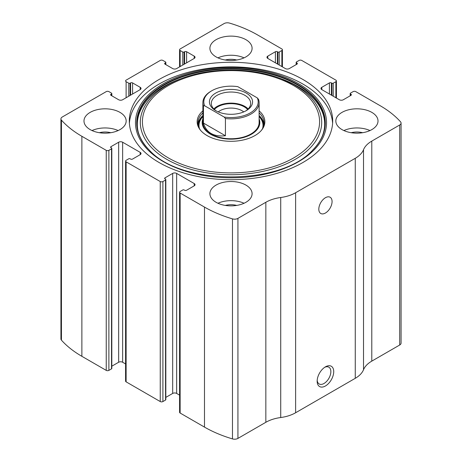 <?xml version="1.0" encoding="UTF-8"?>
<svg xmlns="http://www.w3.org/2000/svg" width="462" height="462" viewBox="0 0 462 462"><rect width="100%" height="100%" fill="white"/><g stroke="black" fill="none" stroke-linecap="round" stroke-linejoin="round"><path stroke-width="0.69" d="M267.781 56.133L267.781 58.431A2.812 1.623 0 0 1 266.961 57.282A2.812 1.623 0 0 1 267.781 56.133L275.404 51.732A1.403 0.814 0 0 1 277.391 51.732L277.887 52.021A0.936 0.543 0 0 0 279.215 52.021L281.866 50.491A1.877 1.08 0 0 0 282.415 49.723A1.877 1.08 0 0 0 281.866 48.96L257.513 34.898A112.474 64.934 0 0 0 229.533 23.1A4.684 2.708 0 0 0 224.07 23.591L180.134 48.96A1.877 1.08 0 0 0 179.585 49.723A1.877 1.08 0 0 0 180.134 50.491L180.134 66.557M321.8 87.318L321.8 89.616A2.812 1.623 0 0 1 320.974 88.467A2.812 1.623 0 0 1 321.8 87.318L329.418 82.917A1.403 0.814 0 0 1 331.41 82.917L331.907 83.206A0.936 0.543 0 0 0 333.229 83.206L335.88 81.676A1.877 1.08 0 0 0 336.428 80.908A1.877 1.08 0 0 0 335.88 80.145L301.75 60.435A1.877 1.08 0 0 0 299.099 60.435L296.448 61.966A0.936 0.543 0 0 0 296.171 62.353A0.936 0.543 0 0 0 296.448 62.734L296.448 64.455M111.042 94.208L111.042 95.351A1.403 0.814 0 0 1 110.632 94.779A1.403 0.814 0 0 1 111.042 94.208L111.538 93.919A0.936 0.543 0 0 0 111.816 93.538A0.936 0.543 0 0 0 111.538 93.151L108.888 91.62A1.877 1.08 0 0 0 106.237 91.62L62.301 116.99A4.684 2.708 0 0 0 60.926 118.901A4.684 2.708 0 0 0 61.446 120.143A112.474 64.934 0 0 0 81.878 136.296L106.237 150.358A1.877 1.08 0 0 0 108.888 150.358L108.888 370.38L111.538 368.849A0.936 0.543 0 0 0 111.816 368.462L111.816 148.446A0.936 0.543 0 0 0 111.538 148.059L111.042 147.776A1.403 0.814 0 0 1 110.632 147.199A1.403 0.814 0 0 1 111.042 146.627L111.042 147.776M165.055 63.023L165.055 64.166A1.403 0.814 0 0 1 164.645 63.594A1.403 0.814 0 0 1 165.055 63.023L165.552 62.734A0.936 0.543 0 0 0 165.829 62.353A0.936 0.543 0 0 0 165.552 61.966L162.901 60.435A1.877 1.08 0 0 0 160.25 60.435L126.12 80.145A1.877 1.08 0 0 0 125.572 80.908A1.877 1.08 0 0 0 126.12 81.676L126.12 97.742M194.219 185.845A2.812 1.623 0 0 0 195.039 184.702A2.812 1.623 0 0 0 194.219 183.553L194.219 185.845L186.596 190.246A1.403 0.814 0 0 1 184.609 190.246L184.113 189.963A0.936 0.543 0 0 0 182.785 189.963L180.134 191.493A1.877 1.08 0 0 0 179.585 192.256L179.585 412.277A1.877 1.08 0 0 0 180.134 413.04L204.487 427.102A112.474 64.934 0 0 0 232.467 438.9A4.684 2.708 0 0 0 237.93 438.409L265.841 422.291A30.931 17.856 0 0 1 280.729 417.527A30.931 17.856 0 0 0 295.616 412.757L355.266 378.314A30.931 17.856 0 0 0 363.525 369.721A30.931 17.856 0 0 1 371.789 361.128L399.699 345.01A4.684 2.708 0 0 0 401.074 343.099L401.074 123.077A4.684 2.708 0 0 0 400.554 121.835A112.474 64.934 0 0 0 380.122 105.683L355.763 91.62A1.877 1.08 0 0 0 353.112 91.62L350.462 93.151A0.936 0.543 0 0 0 350.184 93.538A0.936 0.543 0 0 0 350.462 93.919L350.462 95.64M179.585 192.256A1.877 1.08 0 0 0 180.134 193.024L204.487 207.086A112.474 64.934 0 0 0 232.467 218.878A4.684 2.708 0 0 0 237.93 218.387L265.841 202.275L265.841 422.291M140.2 154.66A2.812 1.623 0 0 0 141.025 153.517A2.812 1.623 0 0 0 140.2 152.368L140.2 154.66L132.582 159.061A1.403 0.814 0 0 1 130.59 159.061L130.093 158.778A0.936 0.543 0 0 0 128.771 158.778L126.12 160.308A1.877 1.08 0 0 0 125.572 161.071L125.572 381.092A1.877 1.08 0 0 0 126.12 381.855L160.25 401.565A1.877 1.08 0 0 0 162.901 401.565L165.552 400.034A0.936 0.543 0 0 0 165.829 399.647L165.829 179.631A0.936 0.543 0 0 0 165.552 179.244L165.055 178.961A1.403 0.814 0 0 1 164.645 178.384A1.403 0.814 0 0 1 165.055 177.812L165.055 178.961M125.572 161.071A1.877 1.08 0 0 0 126.12 161.839L160.25 181.543A1.877 1.08 0 0 0 162.901 181.543L162.901 401.565M60.926 118.901L60.926 338.923A4.684 2.708 0 0 0 61.446 340.165A112.474 64.934 0 0 0 81.878 356.317L106.237 370.38A1.877 1.08 0 0 0 108.888 370.38M401.074 123.077A4.684 2.708 0 0 1 399.699 124.988L371.789 141.106A30.931 17.856 0 0 0 363.525 149.7A30.931 17.856 0 0 1 355.266 158.299L295.616 192.735A30.931 17.856 0 0 1 280.729 197.505A30.931 17.856 0 0 0 265.841 202.275M325.444 385.972A11.717 6.763 -60 0 1 317.157 381.185A11.717 6.763 -60 0 1 325.444 366.84A11.717 6.763 -60 0 1 333.726 371.621A11.717 6.763 -60 0 1 325.444 385.972M325.444 213.017A9.373 5.411 -60 0 1 320.755 213.479A9.373 5.411 -60 0 1 320.755 202.656A9.373 5.411 -60 0 1 330.128 197.245A9.373 5.411 -60 0 1 331.566 204.758A9.373 5.411 -60 0 1 325.444 213.017M159.09 162.508A101.692 58.714 0 0 0 269.918 175.231A101.692 58.714 0 0 0 332.692 120.992A101.692 58.714 0 0 0 302.91 79.476A101.692 58.714 0 0 0 192.082 66.747A101.692 58.714 0 0 0 129.308 120.992A101.692 58.714 0 0 0 159.09 162.508M245.911 39.68A21.09 12.174 180 0 1 252.09 48.291A21.09 12.174 180 0 1 231 60.464A21.09 12.174 180 0 1 209.91 48.291A21.09 12.174 180 0 1 222.932 37.041A21.09 12.174 180 0 1 245.911 39.68M371.835 112.382A21.09 12.174 180 0 1 378.014 120.992A21.09 12.174 180 0 1 356.924 133.166A21.09 12.174 180 0 1 335.834 120.992A21.09 12.174 180 0 1 348.85 109.742A21.09 12.174 180 0 1 371.835 112.382M119.987 112.382A21.09 12.174 180 0 1 126.166 120.992A21.09 12.174 180 0 1 105.076 133.166A21.09 12.174 180 0 1 83.986 120.992A21.09 12.174 180 0 1 97.008 109.742A21.09 12.174 180 0 1 119.987 112.382M245.911 185.083A21.09 12.174 180 0 1 252.09 193.694A21.09 12.174 180 0 1 231 205.867A21.09 12.174 180 0 1 209.91 193.694A21.09 12.174 180 0 1 222.932 182.444A21.09 12.174 180 0 1 245.911 185.083M321.8 89.616L339.362 99.752A2.812 1.623 0 0 0 343.335 99.752L350.958 95.351A1.403 0.814 0 0 0 351.368 94.779A1.403 0.814 0 0 0 350.958 94.208L350.462 93.919M267.781 58.431L285.349 68.567A2.812 1.623 0 0 0 289.322 68.567L296.945 64.166A1.403 0.814 0 0 0 297.355 63.594A1.403 0.814 0 0 0 296.945 63.023L296.448 62.734M165.055 64.166L172.678 68.567A2.812 1.623 0 0 0 176.651 68.567L194.219 58.431A2.812 1.623 0 0 0 195.039 57.282A2.812 1.623 0 0 0 194.219 56.133L186.596 51.732A1.403 0.814 0 0 0 184.609 51.732L184.113 52.021A0.936 0.543 0 0 1 182.785 52.021L180.134 50.491M111.042 95.351L118.665 99.752A2.812 1.623 0 0 0 122.638 99.752L140.2 89.616A2.812 1.623 0 0 0 141.025 88.467A2.812 1.623 0 0 0 140.2 87.318L132.582 82.917A1.403 0.814 0 0 0 130.59 82.917L130.093 83.206A0.936 0.543 0 0 1 128.771 83.206L126.12 81.676M111.816 148.446A0.936 0.543 0 0 1 111.538 148.828L108.888 150.358M140.2 152.368L122.638 142.227A2.812 1.623 0 0 0 118.665 142.227L111.042 146.627M165.829 179.631A0.936 0.543 0 0 1 165.552 180.013L162.901 181.543M194.219 183.553L176.651 173.412A2.812 1.623 0 0 0 172.678 173.412L165.055 177.812M179.585 395.126L176.651 393.433A2.812 1.623 0 0 0 172.678 393.433L165.829 397.384M125.572 363.941L122.638 362.248A2.812 1.623 0 0 0 118.665 362.248L111.816 366.199M324.694 367.313A9.685 5.59 -60 0 1 328.852 367.186A9.685 5.59 -60 0 1 330.336 374.948A9.685 5.59 -60 0 1 324.006 383.483A9.685 5.59 -60 0 1 319.167 383.962A9.685 5.59 -60 0 1 317.192 380.301M217.954 203.257A21.09 12.174 180 0 1 244.046 203.257M225.277 205.411A14.056 8.12 180 0 1 236.723 205.411M92.03 130.555A21.09 12.174 180 0 1 118.122 130.555M99.353 132.71A14.056 8.12 180 0 1 110.799 132.71M343.878 130.555A21.09 12.174 180 0 1 369.97 130.555M351.201 132.71A14.056 8.12 180 0 1 362.647 132.71M217.954 57.854A21.09 12.174 180 0 1 244.046 57.854M225.277 60.008A14.056 8.12 180 0 1 236.723 60.008M129.383 123.285A101.692 58.714 180 0 1 193.93 70.911A101.692 58.714 180 0 1 302.91 84.067A101.692 58.714 180 0 1 332.617 123.285M279.828 78.263A90.685 52.356 180 0 1 295.126 85.36A90.685 52.356 180 0 1 290.327 161.983A90.685 52.356 180 0 1 158.304 153.684A90.685 52.356 180 0 1 182.172 78.263C211.209 67.302 250.791 67.302 279.828 78.263L281.728 78.962A94.225 54.401 180 0 1 297.626 86.336M259.118 110.874A33.853 19.543 180 0 1 261.902 129.735A33.853 19.543 180 0 1 231 141.297A33.853 19.543 180 0 1 200.098 129.735A33.853 19.543 180 0 1 202.882 110.874M259.118 112.89A33.039 19.075 180 0 1 264.039 122.904A33.039 19.075 180 0 1 261.515 130.215M200.485 130.215A33.039 19.075 180 0 1 197.961 122.904A33.039 19.075 180 0 1 202.882 112.89M259.118 115.564A33.039 19.075 180 0 1 263.958 124.243M198.042 124.243A33.039 19.075 180 0 1 202.882 115.564M259.118 118.867A28.823 16.638 180 0 1 231 139.16A28.823 16.638 180 0 1 202.882 118.867M204.689 105.798L203.442 105.844A28.118 16.234 180 0 1 202.882 102.622L202.882 122.522A28.118 16.234 0 0 0 211.117 133.997A28.118 16.234 0 0 0 241.759 137.52A28.118 16.234 0 0 0 259.118 122.522L259.118 102.622A28.118 16.234 180 0 1 225.421 118.532L224.174 117.048L204.689 105.798A27.183 15.691 180 0 1 211.781 90.76A27.183 15.691 180 0 1 237.826 86.665L257.311 97.915A27.183 15.691 180 0 1 224.174 117.048M246.246 93.058A21.558 12.445 180 0 1 246.246 110.661A21.558 12.445 180 0 1 215.754 110.661A21.558 12.445 180 0 1 215.754 93.058A21.558 12.445 180 0 1 246.246 93.058M202.882 102.622A28.118 16.234 180 0 1 211.117 91.147L211.781 90.76M257.311 97.915L258.558 99.405A28.118 16.234 180 0 1 259.118 102.622M225.421 118.532L225.421 135.753L203.442 123.065C206.387 132.744 213.715 136.971 225.421 135.753M203.442 105.844L203.442 123.065M216.447 111.042A19.681 11.365 180 0 1 211.319 103.39A19.681 11.365 180 0 1 223.469 92.891A19.681 11.365 180 0 1 244.918 95.351A19.681 11.365 180 0 1 250.681 103.39A19.681 11.365 180 0 1 245.553 111.042M213.825 108.934A19.681 11.365 180 0 1 244.918 106.451A19.681 11.365 180 0 1 248.175 108.934M214.38 109.477A18.746 10.822 180 0 1 244.254 106.832A18.746 10.822 180 0 1 247.62 109.477M218.26 111.896A15.575 8.992 180 0 1 242.013 110.713A15.575 8.992 180 0 1 243.74 111.896M204.487 207.086L204.487 427.102M180.134 193.024L180.134 413.04M160.25 181.543L160.25 401.565M126.12 161.839L126.12 381.855M61.446 120.143L61.446 340.165M81.878 136.296L81.878 356.317M106.237 150.358L106.237 370.38M232.467 218.878L232.467 438.9M237.93 218.387L237.93 438.409M280.729 197.505L280.729 417.527M295.616 192.735L295.616 412.757M355.266 158.299L355.266 378.314M363.525 149.7L363.525 369.721M371.789 141.106L371.789 361.128M399.699 124.988L399.699 345.01M350.958 94.208L350.958 95.351M329.418 82.917L329.418 94.011M331.41 82.917L331.41 95.16M331.907 83.206L331.907 95.449M333.229 83.206L333.229 96.212M335.88 81.676L335.88 97.742M296.945 63.023L296.945 64.166M275.404 51.732L275.404 62.826M277.391 51.732L277.391 63.975M277.887 52.021L277.887 64.264M279.215 52.021L279.215 65.026M281.866 50.491L281.866 66.557M182.785 52.021L182.785 65.026M184.113 52.021L184.113 64.264M184.609 51.732L184.609 63.975M186.596 51.732L186.596 62.826M194.219 56.133L194.219 58.431M165.552 62.734L165.552 64.455M128.771 83.206L128.771 96.212M130.093 83.206L130.093 95.449M130.59 82.917L130.59 95.16M132.582 82.917L132.582 94.011M140.2 87.318L140.2 89.616M111.538 93.919L111.538 95.64M111.538 148.828L111.538 368.849M118.665 142.227L118.665 362.248M122.638 142.227L122.638 362.248M176.651 173.412L176.651 393.433M172.678 173.412L172.678 393.433M165.552 180.013L165.552 400.034M298.55 83.674A95.53 55.151 180 0 1 255.723 175.947A95.53 55.151 180 0 1 138.727 108.403A95.53 55.151 180 0 1 298.55 83.674M297.672 84.402A94.288 54.441 180 0 1 312.924 149.85L312.924 149.85C281.266 185.891 180.757 185.909 149.076 149.85L149.076 149.85A94.288 54.441 180 0 1 173.81 79.614A94.288 54.441 180 0 1 297.672 84.402M149.214 149.994A93.977 54.256 180 0 1 174.11 80.082A93.977 54.256 180 0 1 297.453 84.904A93.977 54.256 180 0 1 312.786 149.988M293.636 85.591A88.577 51.138 180 0 1 253.927 171.154A88.577 51.138 180 0 1 145.438 108.518A88.577 51.138 180 0 1 293.636 85.591M259.118 116.337A32.357 18.682 180 0 1 263.265 127.01M198.735 127.01A32.357 18.682 180 0 1 202.882 116.337M259.118 116.62A32.011 18.48 180 0 1 262.555 128.557M199.445 128.557A32.011 18.48 180 0 1 202.882 116.62M350.184 93.538L350.184 95.801M336.428 80.908L336.428 98.06M296.171 62.353L296.171 64.616M282.415 49.723L282.415 66.874M179.585 49.723L179.585 66.874M165.829 62.353L165.829 64.616M111.816 93.538L111.816 95.801M281.728 78.962L297.563 86.307C326.981 102.997 333.171 129.914 312.647 150.127L312.924 149.85M182.172 78.263L180.272 78.962C138.837 93.746 124.919 126.588 149.353 150.127"/></g></svg>
